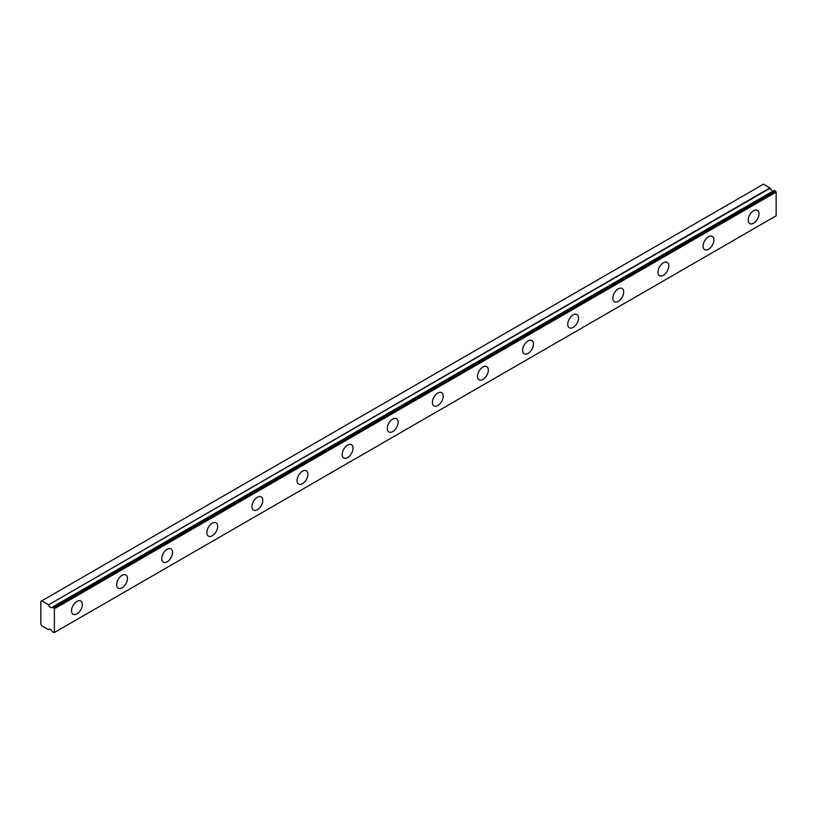 <?xml version="1.0" encoding="UTF-8"?>
<svg xmlns="http://www.w3.org/2000/svg" width="817" height="817" viewBox="0 0 817 817"><rect width="100%" height="100%" fill="white"/><g stroke="black" fill="none" stroke-linecap="round" stroke-linejoin="round"><path stroke-width="1.23" d="M774.179 190.402L52.37 607.143A3.186 1.838 60 0 1 52.012 607.48A3.186 1.838 60 0 1 50.409 607.317A3.186 1.838 60 0 1 48.458 604.897L770.227 188.186L763.517 184.152L40.85 601.383L40.85 624.3L41.749 625.863L48.458 629.58A3.186 1.838 60 0 1 48.816 629.253A3.186 1.838 60 0 1 52.37 631.837L54.382 632.532L54.382 608.777L52.605 607.123L774.373 190.422L52.462 607.092M773.28 190.923A3.186 1.838 60 0 1 772.177 190.616A3.186 1.838 60 0 1 770.227 188.186M753.591 223.225A7.659 4.422 120 0 0 758.595 216.474A7.659 4.422 120 0 0 757.42 210.337A7.659 4.422 120 0 0 753.591 210.725A7.659 4.422 120 0 0 748.597 217.465A7.659 4.422 120 0 0 749.771 223.603A7.659 4.422 120 0 0 753.591 223.225M76.941 613.884A7.659 4.422 120 0 0 81.935 607.143A7.659 4.422 120 0 0 80.771 601.006A7.659 4.422 120 0 0 76.941 601.383A7.659 4.422 120 0 0 71.937 608.134A7.659 4.422 120 0 0 73.111 614.261A7.659 4.422 120 0 0 76.941 613.884M122.05 587.842A7.659 4.422 120 0 0 127.054 581.091A7.659 4.422 120 0 0 125.879 574.964A7.659 4.422 120 0 0 122.05 575.342A7.659 4.422 120 0 0 117.045 582.082A7.659 4.422 120 0 0 118.22 588.22A7.659 4.422 120 0 0 122.05 587.842M167.158 561.8A7.659 4.422 120 0 0 172.162 555.049A7.659 4.422 120 0 0 170.988 548.912A7.659 4.422 120 0 0 167.158 549.3A7.659 4.422 120 0 0 162.154 556.04A7.659 4.422 120 0 0 163.329 562.178A7.659 4.422 120 0 0 167.158 561.8M212.267 535.748A7.659 4.422 120 0 0 217.271 529.008A7.659 4.422 120 0 0 216.096 522.87A7.659 4.422 120 0 0 212.267 523.248A7.659 4.422 120 0 0 207.273 529.998A7.659 4.422 120 0 0 208.437 536.136A7.659 4.422 120 0 0 212.267 535.748M257.375 509.706A7.659 4.422 120 0 0 262.38 502.966A7.659 4.422 120 0 0 261.205 496.828A7.659 4.422 120 0 0 257.375 497.206A7.659 4.422 120 0 0 252.382 503.956A7.659 4.422 120 0 0 253.556 510.084A7.659 4.422 120 0 0 257.375 509.706M302.494 483.664A7.659 4.422 120 0 0 307.488 476.914A7.659 4.422 120 0 0 306.314 470.786A7.659 4.422 120 0 0 302.494 471.164A7.659 4.422 120 0 0 297.49 477.904A7.659 4.422 120 0 0 298.665 484.042A7.659 4.422 120 0 0 302.494 483.664M347.603 457.622A7.659 4.422 120 0 0 352.607 450.872A7.659 4.422 120 0 0 351.433 444.734A7.659 4.422 120 0 0 347.603 445.122A7.659 4.422 120 0 0 342.599 451.862A7.659 4.422 120 0 0 343.773 458A7.659 4.422 120 0 0 347.603 457.622M392.711 431.58A7.659 4.422 120 0 0 397.716 424.83A7.659 4.422 120 0 0 396.541 418.692A7.659 4.422 120 0 0 392.711 419.07A7.659 4.422 120 0 0 387.707 425.82A7.659 4.422 120 0 0 388.882 431.958A7.659 4.422 120 0 0 392.711 431.58M437.82 405.528A7.659 4.422 120 0 0 442.824 398.788A7.659 4.422 120 0 0 441.65 392.65A7.659 4.422 120 0 0 437.82 393.028A7.659 4.422 120 0 0 432.816 399.779A7.659 4.422 120 0 0 433.99 405.906A7.659 4.422 120 0 0 437.82 405.528M482.929 379.486A7.659 4.422 120 0 0 487.933 372.736A7.659 4.422 120 0 0 486.758 366.608A7.659 4.422 120 0 0 482.929 366.986A7.659 4.422 120 0 0 477.935 373.726A7.659 4.422 120 0 0 479.109 379.864A7.659 4.422 120 0 0 482.929 379.486M528.048 353.444A7.659 4.422 120 0 0 533.041 346.694A7.659 4.422 120 0 0 531.867 340.566A7.659 4.422 120 0 0 528.048 340.944A7.659 4.422 120 0 0 523.043 347.685A7.659 4.422 120 0 0 524.218 353.822A7.659 4.422 120 0 0 528.048 353.444M573.156 327.403A7.659 4.422 120 0 0 578.15 320.652A7.659 4.422 120 0 0 576.986 314.514A7.659 4.422 120 0 0 573.156 314.892A7.659 4.422 120 0 0 568.152 321.643A7.659 4.422 120 0 0 569.326 327.78A7.659 4.422 120 0 0 573.156 327.403M618.265 301.35A7.659 4.422 120 0 0 623.269 294.61A7.659 4.422 120 0 0 622.094 288.472A7.659 4.422 120 0 0 618.265 288.85A7.659 4.422 120 0 0 613.261 295.601A7.659 4.422 120 0 0 614.435 301.728A7.659 4.422 120 0 0 618.265 301.35M663.373 275.309A7.659 4.422 120 0 0 668.377 268.568A7.659 4.422 120 0 0 667.203 262.431A7.659 4.422 120 0 0 663.373 262.808A7.659 4.422 120 0 0 658.369 269.559A7.659 4.422 120 0 0 659.544 275.686A7.659 4.422 120 0 0 663.373 275.309M708.482 249.267A7.659 4.422 120 0 0 713.486 242.516A7.659 4.422 120 0 0 712.312 236.389A7.659 4.422 120 0 0 708.482 236.767A7.659 4.422 120 0 0 703.488 243.507A7.659 4.422 120 0 0 704.652 249.645A7.659 4.422 120 0 0 708.482 249.267M774.373 190.422L776.15 192.077L776.15 215.821L54.382 632.532M769.992 187.89L48.458 604.897M48.223 604.6L41.749 600.863M54.382 608.777L776.15 192.077M53.84 607.838L775.609 191.137M49.286 629.11L48.458 629.58M49.316 629.1L48.417 629.621"/></g></svg>
